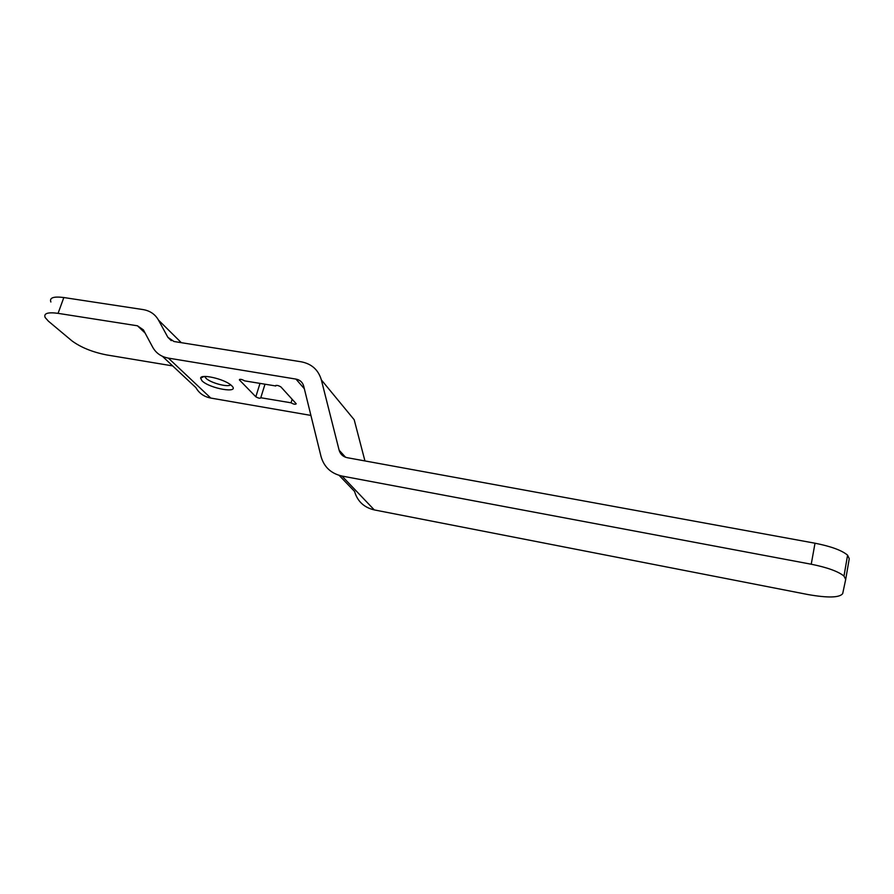 <?xml version="1.0" encoding="UTF-8"?>
<svg xmlns="http://www.w3.org/2000/svg" width="894" height="894" viewBox="0 0 894 894"><rect width="100%" height="100%" fill="white"/><g stroke="black" fill="none" stroke-linecap="round" stroke-linejoin="round"><path stroke-width="1.34" d="M230.529 384.722C228.596 387.717 210.336 382.889 205.944 378.218L204.849 376.463M201.988 380.788C209.621 388.666 240.397 393.93 231.803 385.828L230.887 385.012C223.835 378.855 200.725 373.636 200.614 378.151L201.988 380.788M162.429 356.315L195.898 387.638C199.116 393.293 204.078 396.768 210.783 398.065L168.396 358.125C161.266 356.818 156.025 353.175 152.684 347.196L143.409 329.897L137.464 325.796L145.063 332.993M172.665 365.903L106.397 354.884C92.294 352.068 80.795 347.386 71.889 340.826L48.41 321.181L45.169 317.538C43.482 313.381 47.784 311.984 58.065 313.347L63.832 297.534L143.062 309.581C150.002 310.743 155.143 314.252 158.484 320.097L167.882 337.329L173.972 341.508L301.211 361.802C311.66 363.836 318.376 369.859 321.337 379.872L339.128 450.185C340.323 454.264 343.039 456.778 347.274 457.706L815.015 543.217L811.238 564.226L342 476.055C331.015 473.552 324.019 467.014 321.013 456.443L303.692 386.119C302.574 382.241 299.993 379.894 295.948 379.09L168.396 358.125M58.065 313.347L137.464 325.796M63.832 297.534C53.573 296.238 49.248 297.724 50.88 302.004M321.337 379.872L354.192 419.744L364.942 460.935M339.161 475.373L354.572 491.454C357.466 501.355 364.037 507.501 374.295 509.915L807.952 594.544C828 598.052 839.578 597.74 842.684 593.627L845.702 579.446L843.992 576.071C838.203 571.411 827.296 567.455 811.238 564.226M310.911 415.419L210.783 398.065M239.491 380.017L239.368 379.861C240.095 378.944 241.849 379.279 244.621 380.866L275.609 385.94C276.358 384.99 278.135 385.325 280.928 386.934L296.227 403.775C295.467 404.647 293.746 404.323 291.053 402.803L260.925 397.763C260.188 398.612 258.489 398.277 255.818 396.78L239.491 380.017L239.715 379.313M292.137 399.26L291.053 402.803M260.813 397.629L264.97 384.275M275.911 385.381L275.698 386.063M845.724 579.301L849.255 558.694L847.579 555.163C841.857 550.346 830.995 546.368 815.015 543.217M158.484 320.097L181.326 342.681M171.268 340.625L167.882 337.329M295.948 379.09L304.329 388.734M259.986 383.437L255.818 396.78M374.295 509.915L342 476.055M345.542 457.247L339.128 450.185M204.044 376.497L200.614 378.151M205.452 376.452L205.173 377.313M847.579 555.163L843.992 576.071"/></g></svg>
